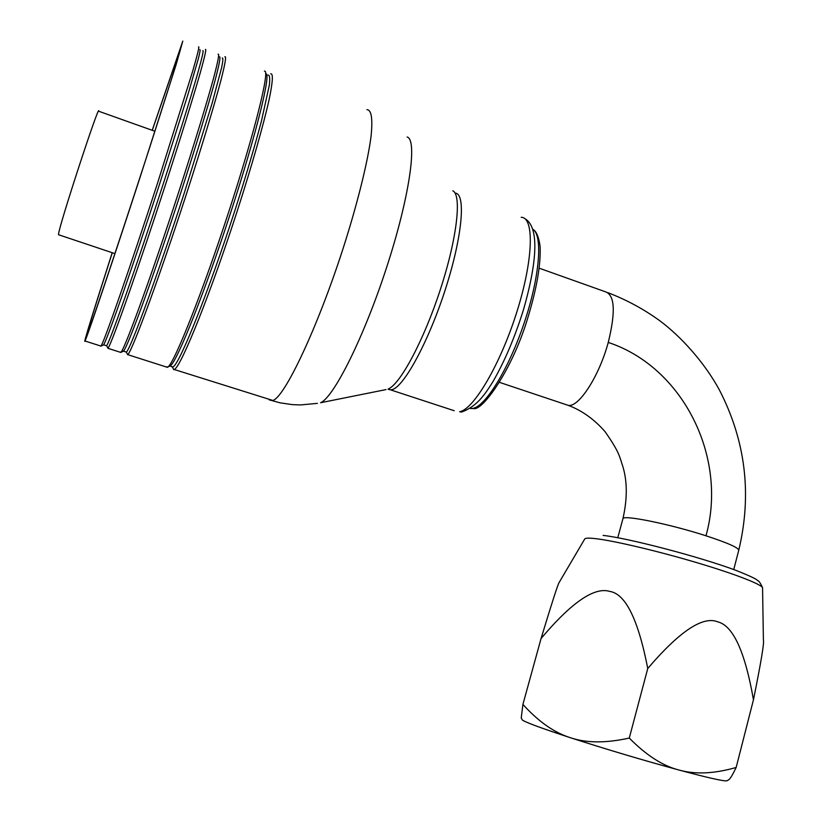 <?xml version="1.0" encoding="UTF-8"?>
<svg xmlns="http://www.w3.org/2000/svg" width="822" height="822" viewBox="0 0 822 822"><rect width="100%" height="100%" fill="white"/><g stroke="black" fill="none" stroke-linecap="round" stroke-linejoin="round"><path stroke-width="1.23" d="M58.732 234.804L58.578 233.951C59.441 224.529 99.986 100.705 98.743 111.258L154.906 131.263M112.213 252.703C94.931 306.401 82.703 345.867 85.026 341.007L85.241 340.514C88.18 334.092 113.087 260.184 140.028 177.46L176.042 64.917L182.792 41.1L152.204 130.308M112.275 252.724C96.102 303.01 84.851 339.373 87.04 334.79L87.276 334.256C90.204 327.752 114.114 256.772 139.832 177.809C165.571 98.784 183.594 41.038 180.696 47.491L152.265 130.328M198.513 46.957C199.633 45.775 197.701 53.81 192.718 71.062L157.423 183.522C130.575 266.009 104.98 339.476 101.27 345.641L100.52 345.959M205.397 49.464C206.62 48.467 204.791 56.646 199.91 74.001C192.677 99.185 179.771 140.696 164.893 186.481C138.127 268.773 112.295 341.829 108.257 347.87L107.949 348.323L107.446 347.274M218.097 54.19C219.577 53.307 217.994 61.578 213.35 79.004C206.414 104.25 193.735 145.73 178.908 191.413C152.214 273.51 125.848 346.165 121.183 352.001L120.084 352.206M270.695 73.826C273.315 73.22 272.822 81.686 269.205 99.215C263.574 124.574 251.799 165.941 237.157 211.285C210.761 292.745 182.063 364.177 174.829 369.14L173.781 369.725L172.363 366.807M224.868 56.769C226.543 55.793 225.136 63.993 220.656 81.347C213.925 106.511 201.369 147.97 186.553 193.663C159.869 275.781 133.133 348.497 128.129 354.22L127.677 354.734L126.876 353.213M264.417 71.154C270.417 68.647 255.118 130.996 228.814 211.603C202.572 292.18 174.829 361.875 167.996 366.961L166.044 366.889M199.818 49.659C200.465 49.238 199.962 52.3 198.308 58.845L187.981 94.407L159.499 184.364C133.051 265.67 107.682 338.181 103.891 344.336L103.603 344.819L106.583 345.774L106.881 345.291C110.816 339.188 136.205 267.047 162.602 185.916C177.275 140.778 190.036 99.842 197.229 74.977C202.089 57.838 203.948 49.741 202.787 50.707M122.838 351.415L123.793 350.706C128.53 344.87 154.618 273.223 180.912 192.348C195.513 147.333 207.987 106.428 214.799 81.491C219.351 64.27 220.882 56.06 219.392 56.872M222.269 58.002C223.214 57.704 223.009 60.869 221.663 67.496L212.127 103.192L184.282 192.995C157.968 273.983 131.643 345.867 126.763 351.652L126.321 352.176L127.677 354.734M125.571 351.847L126.321 352.176M106.048 345.6L106.583 345.774M171.459 366.52L172.466 367.187L173.483 366.602C180.563 361.557 208.819 290.947 234.856 210.596C245.829 176.442 254.686 146.624 261.427 121.142L269.349 85.149C270.089 78.357 269.678 74.987 268.116 75.059M265.691 73.826C271.661 71.493 256.639 133.051 230.725 212.456C204.873 291.841 177.429 360.57 170.555 365.667L167.996 366.961M169.342 366.273L170.555 365.667M559.227 582.336L559.104 582.541C557.84 584.411 551.829 603.06 541.071 638.499C571.475 602.454 594.347 586.744 609.677 591.388C625.501 593.71 638.191 619.408 647.757 668.471L629.282 738.053C605.876 743.273 586.168 743.139 570.16 737.642C542.715 728.652 526.81 722.826 522.463 720.144L521.23 717.894L522.915 704.403C538.225 721.418 553.977 732.494 570.16 737.642C606.297 749.304 642.609 760.114 679.085 770.06C707.115 777.571 723.011 781.177 726.782 780.869L727.306 780.581M629.282 738.053C646.184 755.243 662.789 765.919 679.085 770.06C695.34 774.601 714.359 773.738 736.163 767.471C732.864 774.334 730.439 778.413 728.878 779.708L727.737 780.345M647.757 668.471C679.517 631.358 702.81 615.801 717.627 621.812C733.07 625.532 745.009 651.527 753.455 699.789L736.163 767.471M753.455 699.789C761.069 662.111 764.378 642.218 763.402 640.112L762.569 588.326C764.511 585.541 737.642 574.825 698.258 563.08C658.946 551.346 614.907 540.927 596.022 538.698C589.21 537.886 585.449 537.968 584.75 538.955L559.104 582.541M541.071 638.499L522.915 704.403M521.806 719.127L521.23 717.894M499.519 382.364L568.341 405.4C578.883 407.435 599.238 376.065 608.249 342.435C615.77 311.857 614.815 294.964 605.372 291.769L539.242 268.208M568.341 405.4C581.914 410.476 594.142 419.22 605.023 431.612C620.178 453.23 619.552 457.166 622.809 466.362C627.371 481.384 627.422 498.81 622.953 518.641C623.127 514.603 669.858 524.076 705.975 535.79C728.025 457.464 683.01 367.044 608.249 342.435M705.975 535.79C728.056 543.013 738.968 547.894 738.711 550.421L733.738 569.543M174.305 369.52L272.904 400.478C284.689 397.057 317.364 328.297 343.185 248.193C357.457 203.589 367.64 162.427 371.02 136.688C372.859 118.81 371.503 109.799 366.931 109.655M317.415 403.366L300.503 404.938L292.272 404.619L280.035 402.821L269.113 399.811M386.032 389.587L320.559 402.739C333.701 397.478 363.817 337.554 386.576 267.571C409.438 197.588 417.668 139.884 407.178 137.007M388.046 389.207L390.614 389.885L388.159 389.022C400.139 384.49 423.833 340.38 440.397 289.406C457.063 238.421 461.974 194.783 452.778 190.796M454.196 410.712L390.614 389.885L392.186 389.607C404.136 386.659 428.992 340.801 445.719 288.255C462.581 235.698 466.064 192.995 455.059 193.119M524.837 218.662C539.468 226.8 537.187 261.745 523.563 309.442C514.983 337.01 504.821 360.992 493.097 381.387C484.918 394.56 477.017 406.397 461.604 412.048L459.642 411.709C473.678 409.5 500.362 364.352 516.781 312.144C533.365 259.937 534.506 217.265 521.22 217.296M532.779 229.246C542.982 235.102 539.797 276.531 524.385 322.388C509.085 368.277 485.74 406.222 472.897 408.411L470.636 408.565M114.905 253.608L58.496 234.722M622.953 518.641L617.774 537.732M607.982 292.704C626.436 299.763 643.667 309.082 659.696 320.672C681.181 336.65 704.505 362.584 719.332 389.834C745.677 440.941 752.14 494.474 738.711 550.421M103.551 344.891L100.931 346.185M85.026 341.007L100.993 346.103M107.949 348.323L120.844 352.443M127.759 354.652L167.483 367.352M123.485 351.097L120.885 352.402M123.434 351.158L126.393 352.104M106.624 345.713L107.98 348.292M172.466 367.187L173.781 369.725M170.031 366.057L172.949 366.992M533.231 229.564C535.091 230.643 538.451 234.116 540.095 246.456C540.917 264.653 536.725 288.769 527.508 318.813C511.88 370.527 482.175 411.462 473.564 408.524L470.739 408.503M726.782 780.869L728.878 779.708M603.132 535.41C627.977 538.071 699.358 556.72 735.413 570.16C749.674 575.832 757.031 579.284 757.494 580.517C758.696 580.548 760.371 582.911 762.518 587.596"/></g></svg>
